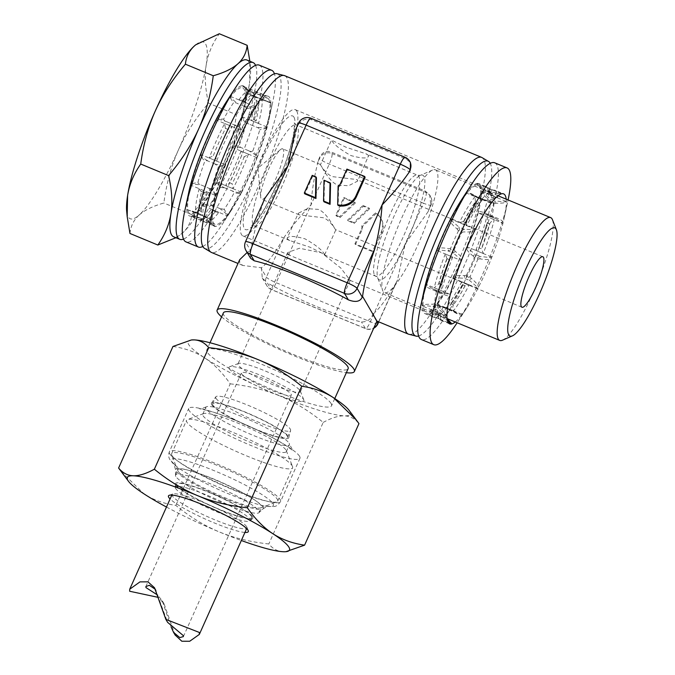 <?xml version="1.0" encoding="UTF-8"?>
<svg xmlns="http://www.w3.org/2000/svg" width="675" height="675" viewBox="0 0 675 675"><rect width="100%" height="100%" fill="white"/><g stroke="black" fill="none" stroke-linecap="round" stroke-linejoin="round"><path stroke-width="0.51" stroke-dasharray="3.38 2.53" d="M201.31 211.477A68.335 13.095 -67.5 0 1 203.867 194.155A68.335 13.095 -67.5 0 1 204.238 192.586L201.606 191.498A68.335 13.095 112.5 0 0 198.678 210.381L201.31 211.477L202.871 215.755L195.438 212.676L199.049 209.706M244.856 101.807A68.335 13.095 -67.5 0 1 254.078 93.521L251.438 92.424A68.335 13.095 112.5 0 0 242.215 100.71L245.337 101.621L246.324 102.954A70.386 13.483 -67.5 0 1 258.036 92.433L256.011 92.382L254.078 93.521M216.017 156.642A68.335 13.095 -67.5 0 1 221.889 142.72A68.335 13.095 -67.5 0 1 228.167 129.473L225.534 128.385A68.335 13.095 112.5 0 0 219.257 141.623A68.335 13.095 112.5 0 0 213.384 155.545L216.017 156.642M232.706 124.217C234.959 125.314 236.495 125.499 237.296 124.791A68.335 13.095 -67.5 0 1 247.118 108.489L243.65 106.059M226.927 121.821L232.858 124.284M251.741 91.817L241.701 85.793A70.386 13.483 112.5 0 0 229.703 96.972L233.491 102.836A68.335 13.095 112.5 0 0 223.661 119.137C223.965 120.403 225.104 121.323 227.078 121.888M243.81 106.127L237.87 103.663C235.609 102.507 234.124 102.364 233.407 103.233M207.217 187.515C209.503 188.62 210.946 188.789 211.537 188.038A68.335 13.095 -67.5 0 1 218.472 166.868L214.937 163.932M198.188 181.963C197.564 183.068 198.644 184.123 201.437 185.119L207.368 187.582M209.318 161.603C207.048 160.481 205.554 160.355 204.837 161.215A68.335 13.095 112.5 0 0 197.91 182.385L190.772 183.997M215.097 164L209.157 161.536M188.806 212.718A68.335 13.095 -67.5 0 1 206.238 141.455A68.335 13.095 -67.5 0 1 242.62 87.826A68.335 13.095 -67.5 0 1 244.072 89.176A68.335 13.095 -67.5 0 1 226.64 160.439A68.335 13.095 -67.5 0 1 190.257 214.068A68.335 13.095 -67.5 0 1 188.806 212.718M197.311 212.794L193.362 211.646A68.335 13.095 112.5 0 0 194.383 215.03A68.335 13.095 112.5 0 0 195.834 216.38A68.335 13.095 112.5 0 0 196.256 216.515L200.534 218.219M206.153 220.556L209.883 222.168A68.335 13.095 -67.5 0 1 209.461 222.033A68.335 13.095 -67.5 0 1 208.735 221.577A68.335 13.095 -67.5 0 1 208.018 220.683A68.335 13.095 -67.5 0 1 206.997 217.299L210.009 219.054L188.603 210.17L197.151 212.726L210.693 219.291L188.603 210.17L193.86 211.553L186.789 209.647A70.386 13.483 -67.5 0 1 188.797 192.181M211.14 219.198L211.528 218.911L211.57 219.923L202.93 215.123M268.852 99.461A68.335 13.095 112.5 0 0 267.401 98.111A68.335 13.095 112.5 0 0 231.019 151.74A68.335 13.095 112.5 0 0 213.587 222.995A68.335 13.095 112.5 0 0 215.038 224.345A68.335 13.095 112.5 0 0 251.421 170.716A68.335 13.095 112.5 0 0 268.852 99.461M257.133 93.96L261.402 95.664A68.335 13.095 -67.5 0 1 261.824 95.799A68.335 13.095 -67.5 0 1 263.275 97.149A68.335 13.095 -67.5 0 1 264.296 100.533L269.063 102.001L270.911 103.545L270.869 102.532A70.386 13.483 112.5 0 0 267.317 96.019A70.386 13.483 112.5 0 0 267.005 96.01A70.386 13.483 112.5 0 0 266.482 96.069A70.386 13.483 -67.5 0 0 255.378 106.043A70.386 13.483 112.5 0 0 254.475 107.266A70.386 13.483 112.5 0 0 241.338 129.052L237.296 124.791M251.353 91.555L257.285 94.019M254.728 97.057L250.67 94.88A68.335 13.095 112.5 0 0 249.649 91.496A68.335 13.095 112.5 0 0 248.932 90.602A68.335 13.095 112.5 0 0 248.198 90.146A68.335 13.095 112.5 0 0 247.776 90.011L251.513 91.623M216.624 156.144C215.705 156.043 215.705 157.688 216.65 161.08A70.386 13.483 -67.5 0 1 224.041 143.294A70.386 13.483 -67.5 0 1 232.073 126.588L228.167 129.473M216.65 161.08L209.208 157.992A70.386 13.483 -67.5 0 1 216.608 140.214A70.386 13.483 -67.5 0 1 224.64 123.5L225.492 128.967M266.482 96.069L256.854 93.935M214.692 163.865C220.953 165.755 224.353 165.974 224.91 164.531L224.826 165.966A70.386 13.483 -67.5 0 1 232.715 146.888A70.386 13.483 -67.5 0 1 241.338 129.052L240.359 129.997C241.009 128.731 238.385 126.773 232.47 124.116M227.357 121.998C220.7 119.433 217.046 118.792 216.38 120.049L216.557 118.775L223.661 119.137M270.911 103.545A70.386 13.483 -67.5 0 1 268.869 119.998A70.386 13.483 -67.5 0 1 267.376 126.318L266.768 126.934C266.439 128.174 262.777 128.182 255.774 126.976M248.088 150.432C254.399 153.765 257.285 156.153 256.728 157.587L257.614 156.49A70.386 13.483 -67.5 0 0 266.887 128.182L267.376 126.318M256.07 126.993C258.432 127.82 259.664 128.756 259.757 129.794A68.335 13.095 -67.5 0 1 252.821 150.955L257.614 156.49A70.386 13.483 -67.5 0 1 249.725 175.568A70.386 13.483 -67.5 0 1 241.11 193.404L233.997 193.042A68.335 13.095 -67.5 0 1 224.176 209.334L227.964 215.19A70.386 13.483 -67.5 0 1 215.443 226.446L209.883 222.168L214.642 225.948M202.821 246.493A95.664 18.335 112.5 0 0 221.906 224.843A95.664 18.335 112.5 0 0 246.586 178.141A95.664 18.335 112.5 0 0 272.607 102.617A95.664 18.335 112.5 0 0 274.447 73.811M225.188 188.063C219.282 185.406 216.65 183.448 217.308 182.182L216.329 183.127A70.386 13.483 112.5 0 0 224.944 165.282A70.386 13.483 112.5 0 0 232.833 146.213L239.195 145.302A68.335 13.095 112.5 0 0 246.13 124.141L242.106 117.906A70.386 13.483 -67.5 0 1 232.833 146.213L232.757 147.648C233.305 146.205 236.714 146.424 242.966 148.314M242.106 117.906L242.114 117.889A70.386 13.483 112.5 0 0 246.088 92.247L254.576 96.989L269.047 102.001M241.701 85.793L242.224 85.733A70.386 13.483 -67.5 0 1 244.156 86.408A70.386 13.483 -67.5 0 1 246.088 92.247L246.518 92.981L269.063 102.001M226.091 102.254A70.386 13.483 -67.5 0 1 229.694 96.989L230.614 96.449C230.023 97.251 232.571 99.748 238.241 103.933M259.284 65.154A95.664 18.335 -67.5 0 1 234.2 173.002A95.664 18.335 -67.5 0 1 185.979 241.886M204.095 248.096A94.61 18.132 112.5 0 0 254.298 176.782A94.61 18.132 112.5 0 0 279.475 75.701A94.61 18.132 112.5 0 0 279.34 75.482A94.61 18.132 112.5 0 0 276.48 73.583M191.708 216.439L190.662 216.169A70.386 13.483 -67.5 0 1 190.342 216.16A70.386 13.483 -67.5 0 1 186.789 209.647L187.169 209.25M211.57 219.923A70.386 13.483 112.5 0 0 213.502 225.771A70.386 13.483 112.5 0 0 215.443 226.446L190.662 216.169M244.282 156.634A68.335 13.095 -67.5 0 1 238.41 170.556A68.335 13.095 -67.5 0 1 232.132 183.794L229.492 182.706A68.335 13.095 112.5 0 0 235.769 169.459A68.335 13.095 112.5 0 0 241.642 155.537L244.282 156.634M243.81 157.191L248.451 154.187A70.386 13.483 -67.5 0 1 241.051 171.965A70.386 13.483 -67.5 0 1 233.018 188.671L232.132 183.794M248.451 154.187L241.017 151.099C241.785 153.892 241.937 155.478 241.456 155.883M246.898 60.016A95.664 18.335 -67.5 0 1 248.932 61.906A95.664 18.335 -67.5 0 1 250.467 67.593A95.664 18.335 -67.5 0 1 249.531 83.228L249.843 61.231M378.608 321.781L395.837 283.272A95.664 18.335 112.5 0 1 373.005 313.993L376 319.655M395.837 283.272L397.541 279.906L405.177 243.928L427.975 211.857L429.562 207.875A95.664 18.335 112.5 0 0 430.726 204.449L429.722 195.033L425.216 191.017L331.045 151.959C325.949 150.238 322.009 152.322 319.216 158.203L319.427 158.557A9.568 9.298 149.3 0 1 331.965 153.503A9.568 1.831 -67.5 0 1 329.257 164.101L311.015 204.871C301.101 215.106 292.199 225.821 284.327 237.018L266.372 277.155A9.568 9.298 -30.7 0 0 271.173 289.398L267.342 282.926A75.17 10.463 -155.9 0 0 361.505 321.983C367.031 321.916 370.761 319.477 372.701 314.668L376.743 321.477M429.562 207.875L430.937 204.803A9.568 9.298 -30.7 0 0 426.127 192.561A9.568 1.831 -67.5 0 1 423.419 203.158L329.257 164.101A9.568 1.333 -155.9 0 1 319.427 158.557L318.052 161.629A95.664 18.335 112.5 0 0 319.216 158.203M318.052 161.629C314.229 176.631 311.884 191.042 311.015 204.871L276.202 282.698A9.568 1.831 -67.5 0 1 271.384 289.583A9.568 1.831 -67.5 0 1 271.173 289.398L365.344 328.455A9.568 9.298 149.3 0 0 373.899 327.831M239.692 259.689L239.709 263.123L242.857 265.477L261.495 267.739A95.664 18.335 112.5 0 0 284.327 237.018M261.495 267.739L262.254 277.94L267.342 282.926M373.005 313.993L372.701 314.668M221.594 316.879A75.17 10.463 -155.9 0 0 281.475 350.359A75.17 10.463 -155.9 0 0 346.343 372.684M418.627 336.007A94.61 18.132 112.5 0 0 468.602 255.538A94.61 18.132 112.5 0 0 490.252 163.325M129.963 233.466C130.697 226.074 133.768 219.932 139.16 215.03A95.664 18.335 -67.5 0 1 128.199 216.869A95.664 18.335 -67.5 0 1 126.664 211.182M195.708 44.803A95.664 18.335 -67.5 0 1 205.563 43.917A95.664 18.335 -67.5 0 1 206.162 65.247C207.934 54.127 212.313 43.622 219.299 33.75M331.121 403.566A68.335 9.509 24.1 0 1 331.543 405.768A68.335 9.509 24.1 0 1 271.367 389.222A68.335 9.509 24.1 0 1 207.217 352.173A68.335 9.509 24.1 0 1 206.795 349.962A68.335 9.509 24.1 0 1 266.971 366.517A68.335 9.509 24.1 0 1 331.121 403.566M223.374 312.905A68.335 9.509 -155.9 0 0 223.796 315.107A68.335 9.509 -155.9 0 0 287.947 352.156A68.335 9.509 -155.9 0 0 348.123 368.71M424.221 310.365A68.335 13.095 112.5 0 0 425.672 311.715A68.335 13.095 112.5 0 0 462.054 258.086A68.335 13.095 112.5 0 0 479.486 186.823A68.335 13.095 112.5 0 0 478.035 185.473A68.335 13.095 112.5 0 0 441.653 239.102A68.335 13.095 112.5 0 0 424.221 310.365M287.93 253.834L290.655 255.707L350.224 280.344L340.673 267.924L321.502 252.83L299.489 248.24L287.845 252.442L287.93 253.834M296.73 111.021A68.335 13.095 -67.5 0 1 279.298 182.284A68.335 13.095 -67.5 0 1 242.916 235.913A68.335 13.095 -67.5 0 1 241.464 234.562A68.335 13.095 -67.5 0 1 258.896 163.299A68.335 13.095 -67.5 0 1 295.279 109.671A68.335 13.095 -67.5 0 1 296.73 111.021M300.147 390.715A34.163 4.759 24.1 0 1 300.324 391.07A34.163 4.759 24.1 0 1 300.358 391.821A34.163 4.759 24.1 0 1 270.27 383.543A34.163 4.759 24.1 0 1 238.191 365.023A34.163 4.759 24.1 0 1 237.98 363.918A34.163 4.759 24.1 0 1 238.562 363.445A34.163 4.759 24.1 0 1 270.27 373.157A34.163 4.759 24.1 0 1 300.147 390.715M349.051 410.299A88.838 12.369 24.1 0 1 349.709 411.269A88.838 12.369 24.1 0 1 344.284 415.842C350.013 416.078 354.898 418.669 358.957 423.613M172.969 346.469C184.975 348.182 195.581 352.021 204.795 357.986A88.838 12.369 24.1 0 1 188.637 344.461A88.838 12.369 24.1 0 1 191.599 339.947M229.238 368.626A40.998 5.704 -155.9 0 0 270.363 391.981A40.998 5.704 -155.9 0 0 303.792 399.887A40.998 5.704 -155.9 0 0 303.573 399.465A40.998 5.704 -155.9 0 0 267.73 378.388A40.998 5.704 -155.9 0 0 229.677 366.736A40.998 5.704 -155.9 0 0 229.238 368.626M287.263 238.908C287.381 235.659 293.288 235.634 304.982 238.84C315.858 244.991 322.338 250.155 324.43 254.323L309.935 247.185L289.803 240.562L287.263 238.908L287.196 238.115L298.299 213.275L298.316 214.203L299.227 214.878L323.123 217.721C330.463 220.092 336.032 230.723 335.483 229.618C331.864 223.703 325.679 211.984 318.161 209.368L307.327 208.676L298.299 213.275M368.643 155.495L366.103 153.841L345.963 147.218L331.476 140.079C333.568 144.248 340.048 149.411 350.924 155.571C362.618 158.768 368.525 158.743 368.643 155.495L357.598 181.128L348.578 185.735L337.736 185.034C330.227 182.419 324.042 170.699 320.423 164.784L331.476 140.079M289.803 240.562L254.348 225.855L251.573 225.695L256.593 220.615C263.95 211.022 271.721 196.526 279.923 177.128C286.58 160.869 291.052 146.872 293.33 135.143C294.511 126.259 294.789 122.209 294.165 123.01L296.241 124.867A54.667 10.471 112.5 0 0 267.283 167.408A54.667 10.471 112.5 0 0 253.1 224.615A54.667 10.471 112.5 0 0 253.192 224.775A54.667 10.471 112.5 0 0 254.348 225.855A54.667 10.471 112.5 0 0 283.298 183.313A54.667 10.471 112.5 0 0 297.489 126.107A54.667 10.471 112.5 0 0 297.397 125.947A54.667 10.471 112.5 0 0 296.241 124.867L331.282 139.548M121.23 471.639L144.003 493.881C153.217 499.846 163.822 503.685 175.829 505.398C189.768 516.805 204.204 525.623 219.113 531.858A88.838 12.369 -155.9 0 0 241.329 540.515M166.472 507.035A88.838 12.369 -155.9 0 0 219.113 531.858C234.073 538.009 250.644 542.05 268.819 543.966C272.877 548.918 277.771 551.509 283.492 551.737L285.947 551.678M320.423 164.784C319.874 163.679 325.434 174.31 332.783 176.681L356.67 179.525L357.59 180.2L357.598 181.128M241.625 373.764A27.337 3.805 -155.9 0 0 267.283 388.589A27.337 3.805 -155.9 0 0 291.355 395.204A27.337 3.805 -155.9 0 0 291.187 394.327A27.337 3.805 -155.9 0 0 265.528 379.502A27.337 3.805 -155.9 0 0 241.456 372.887A27.337 3.805 -155.9 0 0 241.625 373.764M171.138 627.033L162.262 600.792L157.663 595.097M283.247 149.369A27.337 5.24 112.5 0 0 282.665 148.829A27.337 5.24 112.5 0 0 280.412 149.639A27.337 5.24 112.5 0 0 267.359 172.066A27.337 5.24 112.5 0 0 260.702 197.159A27.337 5.24 112.5 0 0 261.141 198.787A27.337 5.24 112.5 0 0 261.723 199.328A27.337 5.24 112.5 0 0 276.277 177.871A27.337 5.24 112.5 0 0 283.247 149.369M436.776 171.104A66.479 12.741 112.5 0 0 435.367 169.788A66.479 12.741 112.5 0 0 432.582 170.016A66.479 12.741 112.5 0 0 398.132 226.311A66.479 12.741 112.5 0 0 382.624 290.461A66.479 12.741 112.5 0 0 383.02 291.279A66.479 12.741 112.5 0 0 384.429 292.596A66.479 12.741 112.5 0 0 419.825 240.427A66.479 12.741 112.5 0 0 436.776 171.104M246.653 526.711A40.998 5.704 -155.9 0 0 210.811 505.634A40.998 5.704 -155.9 0 0 172.758 493.982A40.998 5.704 -155.9 0 0 172.057 494.547A40.998 5.704 -155.9 0 0 172.319 495.872A40.998 5.704 -155.9 0 0 210.803 518.105A40.998 5.704 -155.9 0 0 246.915 528.036A40.998 5.704 -155.9 0 0 246.873 527.133A40.998 5.704 -155.9 0 0 246.653 526.711M484.583 192.113A66.479 12.741 112.5 0 0 478.474 197.598L480.938 199.1L482.119 198.906M481.992 199.057A66.479 12.741 -67.5 0 1 488.101 193.573L484.49 192.164M458.57 230.614A66.479 12.741 112.5 0 0 450.512 248.619L450.942 249.716L452.95 250.552L454.174 249.725M454.03 250.079A66.479 12.741 -67.5 0 1 462.088 232.073L461.683 231.027L459.683 230.192L458.409 230.943M436.463 291.499A66.479 12.741 112.5 0 0 434.523 304.02L437.257 305.606L438.05 305.277M438.041 305.48A66.479 12.741 -67.5 0 1 439.99 292.958L439.366 292.03L437.358 291.195L436.413 291.777M475.099 202.838A66.479 12.741 112.5 0 0 463.582 221.94L466.298 223.071A66.479 12.741 -67.5 0 1 477.816 203.96L475.099 202.838A15.036 2.877 -67.5 0 0 475.158 202.627A4.101 0.785 -67.5 0 1 475.419 201.791A67.652 12.96 112.5 0 0 463.472 221.611A4.101 0.785 -67.5 0 1 463.565 221.856A15.036 2.877 -67.5 0 0 463.582 221.94M447.128 258.711A66.479 12.741 112.5 0 0 439.003 283.534L441.72 284.664A66.479 12.741 -67.5 0 1 449.845 259.841L447.128 258.711A15.036 2.877 -67.5 0 0 447.086 258.702A4.101 0.785 -67.5 0 1 447.061 258.694A4.101 0.785 -67.5 0 1 446.943 258.55A67.652 12.96 112.5 0 0 438.514 284.293A4.101 0.785 -67.5 0 1 438.902 283.677A15.036 2.877 -67.5 0 0 439.003 283.534M438.421 314.812L441.146 315.942A66.479 12.741 -67.5 0 1 440.252 315.748A66.479 12.741 -67.5 0 1 438.843 314.432A66.479 12.741 -67.5 0 1 437.754 310.222L435.038 309.099A66.479 12.741 112.5 0 0 436.126 313.31A66.479 12.741 112.5 0 0 437.535 314.618A66.479 12.741 112.5 0 0 438.421 314.812A15.036 2.877 -67.5 0 1 438.337 315.039A4.101 0.785 -67.5 0 0 438.05 315.9A67.652 12.96 -67.5 0 1 435.645 314.373A67.652 12.96 -67.5 0 1 434.531 309.977L432.169 310.483L437.24 312.584L436.733 311.892L437.771 310.213M490.303 192.755A66.479 12.741 -67.5 0 1 491.189 192.94A66.479 12.741 -67.5 0 1 492.598 194.257A66.479 12.741 -67.5 0 1 493.695 198.467L490.97 197.336A66.479 12.741 112.5 0 0 489.881 193.126A66.479 12.741 112.5 0 0 488.472 191.818A66.479 12.741 112.5 0 0 487.586 191.624L490.303 192.755M441.163 315.925L440.969 316.128C439.788 317.739 440.421 319.157 442.868 320.397A70.386 13.483 -67.5 0 1 440.994 320.288A70.386 13.483 -67.5 0 1 439.501 318.895A70.386 13.483 -67.5 0 1 438.261 312.626L437.24 312.584M435.712 317.469L442.868 320.397L435.434 317.317L436.388 317.562L438.05 315.9M490.303 192.78L492.1 189.903L493.045 190.148A70.386 13.483 -67.5 0 1 494.927 190.257A70.386 13.483 -67.5 0 1 496.42 191.649A70.386 13.483 -67.5 0 1 497.661 197.918L496.319 196.982L493.695 198.484M435.544 304.071L432.903 306.593C426.001 305.564 422.558 305.404 422.558 306.104L422.145 305.319A70.386 13.483 112.5 0 0 423.394 312.213A70.386 13.483 112.5 0 0 424.887 313.605A70.386 13.483 112.5 0 0 427.081 313.639L438.413 313.867L438.218 315.546L427.081 313.639A70.386 13.483 -67.5 0 0 436.902 304.822A70.386 13.483 -67.5 0 1 436.902 304.822A70.386 13.483 112.5 0 0 453.667 277.012C455.372 275.678 458.992 275.198 464.535 275.577L464.408 278.294L454.427 277.67L453.49 278.319L453.667 277.012A70.386 13.483 -67.5 0 0 466.602 248.088L467.488 245.835A70.386 13.483 112.5 0 0 478.432 211.984L478.575 213.19L485.3 214.27L495.897 218.666L502.554 223.138L478.575 213.19M491.273 202.694L490.463 198.754C484.802 194.56 481.967 192.113 481.958 191.413L481.553 191.86A70.386 13.483 -67.5 0 1 478.44 211.967A70.386 13.483 -67.5 0 1 478.432 211.984M490.548 202.264L489.13 200.492C484.844 196.265 482.321 193.387 481.553 191.86A70.386 13.483 112.5 0 0 480.313 184.967A70.386 13.483 112.5 0 0 478.82 183.583A70.386 13.483 112.5 0 0 476.626 183.549L483.384 190.822L485.148 189.793L476.626 183.549A70.386 13.483 -67.5 0 0 466.805 192.367L466.703 193.185L470.686 194.003L476.71 197.26L470.686 194.003L488.135 201.234L477.014 197.1L478.381 198.155L476.769 196.762C471.648 193.598 468.332 192.13 466.805 192.367A70.386 13.483 -67.5 0 1 466.805 192.367A70.386 13.483 112.5 0 0 461.506 199.901M494.699 162.793A95.664 18.335 -67.5 0 1 496.733 164.683A95.664 18.335 -67.5 0 1 472.331 264.448A95.664 18.335 -67.5 0 1 421.394 339.533M506.191 199.167A70.386 13.483 -67.5 0 1 506.334 202.137A70.386 13.483 -67.5 0 1 504.276 217.645A70.386 13.483 -67.5 0 1 503.212 222.244L502.748 224.117L502.554 223.138M466.4 275.392A66.479 12.741 112.5 0 0 474.458 257.386L475.529 256.913L477.537 257.749L480.254 256.441L490.573 257.631L492.269 256.12A70.386 13.483 112.5 0 0 502.748 224.117M492.269 256.12L491.383 258.373A70.386 13.483 -67.5 0 1 478.448 287.297L477.419 289.305A70.386 13.483 112.5 0 1 466.982 307.564L457.321 322.481A95.664 18.335 112.5 0 0 508.013 200.264A95.664 18.335 112.5 0 0 508.081 199.952M455.262 321.975A70.386 13.483 -67.5 0 0 461.683 315.098L462.552 313.959A70.386 13.483 112.5 0 0 466.982 307.564M475.529 256.913L475.132 254.323L467.64 248.122L467.488 245.835M477.976 258.846A66.479 12.741 -67.5 0 1 469.918 276.851L468.804 277.273L469.53 280.412L477.36 287.179L477.419 289.305M493.045 190.148L485.612 187.059A70.386 13.483 -67.5 0 1 487.493 187.178A70.386 13.483 -67.5 0 1 488.987 188.57A70.386 13.483 -67.5 0 1 490.227 194.83L491.248 194.881L491.476 196.459A4.101 0.785 -67.5 0 0 491.079 197.142A15.036 2.877 -67.5 0 1 490.97 197.336M492.944 203.394L495.585 200.872C502.478 201.893 505.929 202.061 505.929 201.361L506.334 202.137C505.271 202.905 501.761 203.285 495.813 203.268L495.585 200.872L490.463 198.754A2.734 0.43 134.2 0 0 489.13 200.492M451.128 220.286L458.958 227.053L457.262 229.112C452.579 225.247 450.166 222.269 450.039 220.168L451.018 219.206L451.128 220.286M461.683 231.027L464.071 229.171L474.061 229.795L475.841 228.437M450.942 249.716L448.234 251.024L437.906 249.826L436.244 251.277M460.983 260.466L460.839 259.343L453.347 253.142L455.228 251.387C459.506 254.576 461.725 257.243 461.877 259.369L460.983 260.466L437.003 250.526M490.717 203.782L490.683 203.124L488.135 201.234L482.735 199.741M491.586 202.643C491.282 201.656 488.573 200.618 483.452 199.538L481.14 198.695M487.021 193.413L490.269 191.919L501.314 193.582L487.856 193.607M461.801 232.335L463.944 231.888C469.488 232.259 473.116 231.787 474.82 230.445M450.799 248.358L448.538 248.619C442.597 247.565 438.784 247.725 437.096 249.092M446.529 316.043C446.521 315.343 443.686 312.905 438.024 308.711L439.358 306.965C443.635 311.2 446.167 314.077 446.926 315.605L446.529 316.043L422.558 306.104M439.087 292.722L440.606 292.047L443.188 293.195L449.913 294.275L425.933 284.327L432.591 288.799L440.91 292.132A2.734 1.451 -62.9 0 1 441.458 293.414C446.048 295.684 448.909 296.384 450.048 295.498L449.913 294.275M437.408 292.03L435.493 289.929L432.591 288.799L435.426 289.853M425.275 285.204L425.933 284.327M440.606 292.047A2.734 1.451 -62.9 0 1 440.91 292.132L435.493 289.929L434.776 290.638C429.123 288.664 425.959 286.858 425.267 285.213M434.7 303.851L432.675 304.197C426.727 304.18 423.217 304.56 422.145 305.319A70.386 13.483 112.5 0 1 424.204 289.82M475.419 201.791L474.964 196.627L482.397 199.707L478.313 202.036L477.824 203.985M466.307 223.079L466.737 225.695L459.295 222.607L463.404 221.569L465.893 222.615C470.23 214.38 474.373 207.52 478.313 202.036M463.565 221.856L465.91 222.607M446.943 258.55L445.264 253.986L452.697 257.065C449.803 258.719 448.807 259.63 449.71 259.791L449.862 259.85M441.737 284.656L440.767 285.888L449.71 259.791L447.086 258.702M440.767 285.888L441.644 290.824L434.211 287.736L438.514 284.293M487.586 191.624A15.036 2.877 -67.5 0 1 487.671 191.396A4.101 0.785 -67.5 0 0 487.958 190.536C488.43 189.135 487.645 187.979 485.612 187.059L492.767 189.996M435.434 317.317A70.386 13.483 -67.5 0 1 433.561 317.208A70.386 13.483 -67.5 0 1 432.068 315.816A70.386 13.483 -67.5 0 1 430.827 309.547L432.169 310.483M437.552 310.382L434.928 309.293A4.101 0.785 -67.5 0 1 434.531 309.977M462.552 313.959L457.793 313.462L446.352 308.239A2.734 1.358 -78.5 0 0 445.753 307.724L440.353 306.231L447.339 308.77M446.521 308.559L445.036 307.927C439.906 306.838 437.197 305.809 436.902 304.822L437.805 304.341L440.353 306.231L457.793 313.462L450.107 309.31L451.718 310.694C456.832 313.858 460.148 315.326 461.683 315.098M462.443 284.58L465.067 285.668C464.619 286.284 465.995 286.014 469.184 284.85A70.386 13.483 -67.5 0 1 453.524 310.837C452.604 308.23 452.587 306.248 453.473 304.898L450.908 303.598A66.479 12.741 112.5 0 0 462.426 284.496L465.142 285.626L462.535 284.825A4.101 0.785 -67.5 0 1 462.443 284.58A15.036 2.877 -67.5 0 0 462.426 284.496M464.999 285.744C460.907 293.473 457.042 299.886 453.406 304.99L450.849 303.809A4.101 0.785 -67.5 0 1 450.588 304.644L446.082 307.749L453.524 310.837M469.184 284.85L461.751 281.77L462.535 284.825A67.652 12.96 -67.5 0 1 450.588 304.644M489.729 224.049L489.729 223.847C489.974 222.657 491.493 221.282 494.277 219.729A70.386 13.483 -67.5 0 1 483.224 253.479L481.604 248.856L478.879 247.725A66.479 12.741 112.5 0 0 487.004 222.902L489.729 224.032A66.479 12.741 -67.5 0 1 481.596 248.847M483.224 253.479L475.782 250.4L479.056 248.054L487.493 222.142A4.101 0.785 -67.5 0 1 487.105 222.758A15.036 2.877 -67.5 0 0 487.004 222.902M478.946 247.742L478.921 247.733A4.101 0.785 -67.5 0 1 478.946 247.742A4.101 0.785 -67.5 0 1 479.064 247.885A67.652 12.96 -67.5 0 0 487.493 222.142C488.135 221.096 487.924 219.265 486.844 216.641A70.386 13.483 -67.5 0 1 475.782 250.4M487.105 222.758L489.729 223.847L481.52 248.822M443.138 314.744L443.34 317.672L447.449 320.667M445.036 307.927A2.734 1.358 -78.5 0 1 445.753 307.724L450.107 309.31L449.558 309.201L449.879 310.019M443.872 315.2L447.103 318.592M474.449 257.766L473.259 256.078A2.734 1.308 125.7 0 1 475.132 254.323L480.254 256.441L479.942 258.846C485.89 259.9 489.704 259.74 491.383 258.373M469.927 276.472L471.226 278.353C475.909 282.218 478.313 285.196 478.448 287.297M473.259 256.078C468.973 252.889 466.754 250.222 466.602 248.088M491.079 215.435L492.995 217.536L495.897 218.666L493.062 217.612A2.734 0.481 -71.4 0 0 493.712 216.827C499.357 218.793 502.521 220.598 503.212 222.244M489.4 214.743L487.882 215.418L485.3 214.27L487.586 215.333M492.995 217.536A2.734 0.481 -71.4 0 0 493.062 217.612L487.882 215.418L487.021 214.051C482.431 211.773 479.571 211.081 478.44 211.967M478.929 198.264L480.938 199.1M478.718 197.556L476.769 196.762M481.958 198.906L483.452 199.538M485.35 192.721L485.148 189.793L490.269 191.919L490.075 193.59M484.616 192.265L483.384 190.822M452.95 250.552L453.347 253.142L448.234 251.024L448.538 248.619M454.039 249.699L455.228 251.387M459.683 230.192L458.958 227.053L464.071 229.171A2.734 1.122 -85.2 0 1 463.944 231.888M458.561 230.993L457.262 229.112M437.214 304.762L438.024 308.711L432.903 306.593A2.734 0.54 90.7 0 0 432.675 304.197M437.94 305.201L439.358 306.965M439.813 293.127L441.458 293.414M436.573 291.786L434.776 290.638M465.142 285.626A66.479 12.741 -67.5 0 1 453.625 304.729M450.014 309.859A66.479 12.741 -67.5 0 1 443.905 315.352L440.488 313.841M441.458 314.052L438.218 315.546L443.34 317.672A2.734 0.81 -46.3 0 1 445.095 316.642M440.632 313.85L438.413 313.867M440.387 313.892A66.479 12.741 112.5 0 0 446.496 308.399L447.407 308.197M447.55 308.365L449.558 309.201M449.769 309.901L451.718 310.694M477.537 257.749L477.824 259.2M477.689 259.107L479.942 258.846M468.804 277.273L466.796 276.438L464.408 278.294L469.53 280.412L471.226 278.353M466.796 276.438L466.568 275.062M466.678 275.13L464.535 275.577M488.498 214.507A66.479 12.741 112.5 0 0 490.438 201.985L493.231 202.694L493.94 203.639M493.788 203.605L495.813 203.268M491.915 215.679L493.712 216.827M493.957 203.445A66.479 12.741 -67.5 0 1 492.016 215.958L491.13 216.27L489.122 215.435L488.565 214.228M488.675 214.338L487.021 214.051M502.512 340.183A66.479 12.741 112.5 0 0 536.954 283.888A66.479 12.741 112.5 0 0 552.462 219.738M175.154 635.04L164.025 603.762L158.372 597.4M244.941 532.44A43.732 6.092 24.1 0 1 205.892 519.32A43.732 6.092 24.1 0 1 170.092 498.952M155.385 589.359L167.636 622.367M521.918 307.243L335.483 229.618M324.43 254.323L324.211 254.829M230.2 383.847C248.383 385.771 264.954 389.804 279.906 395.963A88.838 12.369 -155.9 0 1 204.795 357.986C213.967 364.027 222.438 372.651 230.2 383.847L175.829 505.398M323.198 422.423C331.493 417.884 338.521 415.69 344.284 415.842A88.838 12.369 -155.9 0 1 279.906 395.963C294.823 402.199 309.251 411.016 323.198 422.423L268.819 543.966M355.438 244.569L362.095 229.677A4.101 3.982 -30.7 0 0 362.23 226.741L376 213.646A15.441 15.002 149.3 0 1 381.139 218.776A15.441 15.002 149.3 0 1 381.856 232.462L373.148 251.918L355.438 244.569L354.94 243.734L361.598 228.842L362.095 229.677M369.503 208.811L354.164 223.391L348.123 220.885L363.454 206.305L369.503 208.811L369.006 207.976L353.666 222.556L354.164 223.391M355.396 202.956L340.057 217.544L336.344 216L344.242 198.332L355.396 202.956L354.898 202.129L339.559 216.709L340.057 217.544M178.445 149.884A95.664 18.335 112.5 0 0 206.162 65.247C204.474 76.393 205.259 89.032 208.524 103.165C195.682 118.302 185.65 133.878 178.445 149.884A95.664 18.335 112.5 0 1 139.16 215.03C144.644 210.161 152.871 206.162 163.856 203.023C166.455 183.625 171.315 165.915 178.445 149.884M365.116 177.272L347.397 169.923L346.908 169.088M347.397 169.923L340.74 184.815L340.242 183.98M338.116 186.097L338.605 186.933A4.101 3.982 -30.7 0 0 340.74 184.815M338.605 186.933L338.183 205.563M330.548 183.592L324.498 181.077L324.008 180.242M324.498 181.077L324.034 201.833M316.44 177.736L312.719 176.192L312.221 175.357M312.719 176.192L304.822 193.86M361.598 228.842A4.101 3.982 149.3 0 0 361.733 225.906L375.502 212.811A15.441 15.002 149.3 0 1 380.641 217.941A15.441 15.002 149.3 0 1 381.358 231.626L372.659 251.083L373.148 251.918M372.659 251.083L354.94 243.734M361.733 225.906L362.23 226.741M375.502 212.811L376 213.646M353.666 222.556L347.625 220.05L362.964 205.47L363.454 206.305M362.964 205.47L369.006 207.976M347.625 220.05L348.123 220.885M339.559 216.709L335.846 215.165L343.744 197.497L344.242 198.332M343.744 197.497L354.898 202.129M335.846 215.165L336.344 216M405.118 157.3A9.568 1.831 -67.5 0 1 405.321 157.486L311.15 118.429L312.069 119.973L406.232 159.03L410.442 162.548M310.947 118.243A9.568 1.831 -67.5 0 1 311.15 118.429A9.568 9.298 149.3 0 0 298.612 123.483A9.568 1.333 24.1 0 1 298.552 123.171M250.568 258.247L250.746 250.813L245.557 242.08A9.568 9.298 -30.7 0 0 246.004 250.56M377.941 323.713A9.568 1.333 24.1 0 1 370.364 321.756L276.202 282.698A9.568 1.333 -155.9 0 1 266.372 277.155L261.191 268.422M430.726 204.449L430.937 204.803A9.568 1.333 24.1 0 1 430.996 205.116A9.568 1.333 24.1 0 1 423.419 203.158L370.364 321.756A9.568 1.831 -67.5 0 1 365.546 328.641A9.568 1.831 -67.5 0 1 365.344 328.455L361.505 321.983M236.393 114.725C243.38 104.844 247.759 94.348 249.531 83.228A95.664 18.335 -67.5 0 1 221.805 167.864C228.935 151.824 233.795 134.114 236.393 114.725L208.524 103.165M191.725 214.582C204.576 199.437 214.599 183.87 221.805 167.864A95.664 18.335 -67.5 0 1 182.528 233.018C187.92 228.116 190.991 221.965 191.725 214.582L163.856 203.023M175.939 237.718L182.528 233.018A95.664 18.335 -67.5 0 1 181.474 233.921A95.664 18.335 -67.5 0 1 173.593 236.748M298.823 123.829A95.664 18.335 112.5 0 0 297.236 126.554L298.823 123.829C302.459 119.382 306.872 118.091 312.069 119.973M295.532 129.912L297.236 126.554M245.497 241.768A9.568 1.333 24.1 0 0 245.557 242.08L265.098 197.961M263.512 201.943A95.664 18.335 112.5 0 0 251.049 250.13L250.746 250.813M251.049 250.13L247.143 252.475M242.114 117.889L242.797 116.994C242.477 118.235 245.093 120.85 250.653 124.85M230.31 190.181C236.959 192.738 240.621 193.387 241.279 192.13L241.11 193.404A70.386 13.483 112.5 0 1 231.567 209.917L221.906 224.843M214.304 206.12C207.402 205.099 203.664 204.981 203.074 205.782L203.183 204.922A70.386 13.483 -67.5 0 0 216.329 183.127L220.371 187.388A68.335 13.095 112.5 0 1 210.541 203.69L203.183 204.913A70.386 13.483 -67.5 0 1 191.168 216.11M231.567 209.917A70.386 13.483 112.5 0 1 227.964 215.19L227.053 215.73L203.074 205.782M255.572 65.357A95.664 18.335 -67.5 0 1 233.373 157.975A95.664 18.335 -67.5 0 1 183.507 239.11M219.788 208.516L213.857 206.052C211.359 205.234 210.381 204.356 210.912 203.42M220.371 187.388L224.961 187.962M224.8 187.895L230.74 190.358M230.58 190.291C232.976 191.126 234.115 192.046 233.997 193.042M224.176 209.334L219.628 208.448M219.417 208.246C225.096 212.431 227.635 214.928 227.053 215.73M266.887 128.182L259.757 129.794M252.821 150.955C251.615 151.723 250.121 151.597 248.341 150.576M248.501 150.643L242.561 148.179M242.722 148.247C240.342 147.428 239.161 146.45 239.195 145.302M246.139 124.681C246.198 123.339 247.582 123.314 250.29 124.597L256.23 127.06M262.229 99.503L254.796 96.424L256.348 100.702L258.989 101.798L262.229 99.503A70.386 13.483 -67.5 0 1 258.508 123.483C256.821 120.774 255.859 119.99 255.614 121.12M253.42 119.585L256.306 120.749L253.42 119.585A68.335 13.095 112.5 0 0 253.792 118.024A68.335 13.095 112.5 0 0 256.348 100.702M258.508 123.483L251.075 120.395L253.302 119.728M258.989 101.798A68.335 13.095 -67.5 0 1 256.053 120.682M241.017 151.099A70.386 13.483 -67.5 0 1 233.618 168.885A70.386 13.483 -67.5 0 1 225.585 185.591C228.192 184.283 229.559 183.144 229.694 182.182M203.588 218.658L201.656 219.797L199.631 219.738L207.065 222.826L206.221 219.755L203.588 218.658A68.335 13.095 112.5 0 0 212.811 210.372L216.245 212.186L218.767 212.313L211.334 209.225C212.22 210.769 212.752 211.03 212.912 210.018M216.245 212.186L212.811 210.372M215.443 211.469A68.335 13.095 -67.5 0 1 206.221 219.755M270.869 102.532L260.356 99.385M200.804 218.236L191.354 216.312L215.325 226.26L205.926 220.362M196.256 216.515L190.342 216.16M200.374 218.16L206.314 220.615M211.528 218.911A70.386 13.483 -67.5 0 1 215.063 196.138L214.869 195.185C215.19 193.953 212.566 191.329 207.006 187.329M218.472 166.868L224.826 165.966A70.386 13.483 112.5 0 0 215.553 194.273L215.063 196.138M255.378 106.043L254.585 106.397L230.614 96.449M224.91 164.531L200.931 154.592L200.045 155.689L204.837 161.215M190.772 184.005L190.89 185.245C191.219 184.005 194.889 183.997 201.893 185.203M243.025 86.231L247.759 90.011L242.224 85.733M265.326 95.884L266.861 96.002L242.333 85.919L265.958 95.74M267.005 96.01L261.402 95.664M201.884 191.422C201.395 191.894 200.483 190.983 199.159 188.696L206.592 191.784C204.204 192.805 203.614 192.94 204.82 192.206M201.606 191.498L204.238 192.586M258.036 92.433L250.602 89.353L251.201 93.116M246.324 102.954L238.891 99.866L241.414 99.993L242.215 100.71M209.208 157.992L213.722 155.267M243.363 106.059C250.256 107.08 254.003 107.19 254.585 106.397M247.118 108.489L254.475 107.266M215.553 194.273L211.537 188.038M200.931 154.592C200.382 156.026 203.259 158.414 209.571 161.747M215.975 398.275A40.998 5.704 -155.9 0 0 254.458 420.508A40.998 5.704 -155.9 0 0 290.571 430.439A40.998 5.704 -155.9 0 0 290.317 429.114A40.998 5.704 -155.9 0 0 251.826 406.882A40.998 5.704 -155.9 0 0 215.713 396.951A40.998 5.704 -155.9 0 0 215.975 398.275M211.655 404.646A42.365 5.898 -155.9 0 0 252.442 428.043A42.365 5.898 -155.9 0 0 288.816 437.569A42.365 5.898 -155.9 0 0 288.478 436.506A42.365 5.898 -155.9 0 0 249.716 413.969A42.365 5.898 -155.9 0 0 211.57 403.017A42.365 5.898 -155.9 0 0 211.655 404.646M212.895 405.152A40.998 5.704 24.1 0 1 212.642 403.827A40.998 5.704 24.1 0 1 248.746 413.758A40.998 5.704 24.1 0 1 287.238 435.991A40.998 5.704 24.1 0 1 287.491 437.316A40.998 5.704 24.1 0 1 251.387 427.385A40.998 5.704 24.1 0 1 212.895 405.152M175.635 488.464A40.998 5.704 24.1 0 1 175.306 487.477A40.998 5.704 24.1 0 1 175.373 487.139A40.998 5.704 24.1 0 1 211.486 497.07A40.998 5.704 24.1 0 1 249.969 519.294A40.998 5.704 24.1 0 1 250.231 520.619A40.998 5.704 24.1 0 1 250.02 520.906A40.998 5.704 24.1 0 1 213.005 510.207A40.998 5.704 24.1 0 1 175.635 488.464M252.593 516.822A42.415 5.906 -155.9 0 0 211.629 493.332A42.415 5.906 -155.9 0 0 175.357 483.907A42.415 5.906 -155.9 0 0 175.694 484.928A42.415 5.906 -155.9 0 0 214.355 507.423A42.415 5.906 -155.9 0 0 252.644 518.484A42.415 5.906 -155.9 0 0 252.593 516.822M251.319 516.291A40.998 5.704 -155.9 0 0 212.828 494.058A40.998 5.704 -155.9 0 0 176.715 484.135A40.998 5.704 -155.9 0 0 176.977 485.46A40.998 5.704 -155.9 0 0 215.468 507.684A40.998 5.704 -155.9 0 0 251.573 517.615A40.998 5.704 -155.9 0 0 251.319 516.291M299.573 456.3A60.936 8.48 -155.9 0 0 242.376 423.259A60.936 8.48 -155.9 0 0 188.713 408.502A60.936 8.48 -155.9 0 0 189.093 410.468A60.936 8.48 -155.9 0 0 246.299 443.509A60.936 8.48 -155.9 0 0 299.962 458.266A60.936 8.48 -155.9 0 0 299.573 456.3M289.128 443.247A45.782 6.37 24.1 0 1 289.448 443.956A45.782 6.37 24.1 0 1 289.415 444.724A45.782 6.37 24.1 0 1 249.1 433.637A45.782 6.37 24.1 0 1 206.12 408.814A45.782 6.37 24.1 0 1 205.833 407.337A45.782 6.37 24.1 0 1 206.39 406.806A45.782 6.37 24.1 0 1 248.51 419.453A45.782 6.37 24.1 0 1 289.128 443.247M203.032 415.707A45.782 6.37 -155.9 0 0 246.012 440.53A45.782 6.37 -155.9 0 0 286.335 451.626A45.782 6.37 -155.9 0 0 286.284 450.622A45.782 6.37 -155.9 0 0 286.048 450.141A45.782 6.37 -155.9 0 0 246.021 426.608A45.782 6.37 -155.9 0 0 203.529 413.598A45.782 6.37 -155.9 0 0 202.745 414.231A45.782 6.37 -155.9 0 0 203.032 415.707M292.224 465.885A58.084 8.083 24.1 0 1 292.528 466.493A58.084 8.083 24.1 0 1 292.587 467.767A58.084 8.083 24.1 0 1 241.431 453.693A58.084 8.083 24.1 0 1 186.907 422.204A58.084 8.083 24.1 0 1 186.545 420.331A58.084 8.083 24.1 0 1 187.54 419.529A58.084 8.083 24.1 0 1 241.448 436.033A58.084 8.083 24.1 0 1 292.224 465.885M175.854 476.474A45.782 6.37 24.1 0 1 175.483 475.377A45.782 6.37 24.1 0 1 175.568 474.998A45.782 6.37 24.1 0 1 215.882 486.084A45.782 6.37 24.1 0 1 258.863 510.907A45.782 6.37 24.1 0 1 259.149 512.384A45.782 6.37 24.1 0 1 258.922 512.705A45.782 6.37 24.1 0 1 217.578 500.757A45.782 6.37 24.1 0 1 175.854 476.474M178.166 471.302A45.782 6.37 -155.9 0 0 218.194 494.834A45.782 6.37 -155.9 0 0 260.685 507.845A45.782 6.37 -155.9 0 0 261.461 507.212A45.782 6.37 -155.9 0 0 261.183 505.735A45.782 6.37 -155.9 0 0 218.202 480.912A45.782 6.37 -155.9 0 0 177.879 469.825A45.782 6.37 -155.9 0 0 177.93 470.829A45.782 6.37 -155.9 0 0 178.166 471.302M171.99 455.557A58.084 8.083 -155.9 0 0 222.767 485.418A58.084 8.083 -155.9 0 0 276.674 501.922A58.084 8.083 -155.9 0 0 277.67 501.12A58.084 8.083 -155.9 0 0 277.307 499.238A58.084 8.083 -155.9 0 0 222.775 467.75A58.084 8.083 -155.9 0 0 171.627 453.684A58.084 8.083 -155.9 0 0 171.686 454.958A58.084 8.083 -155.9 0 0 171.99 455.557M232.073 126.588L224.64 123.5M240.359 129.997L216.38 120.049M284.69 75.684A95.664 18.335 -67.5 0 1 286.58 77.355A95.664 18.335 -67.5 0 1 286.723 77.574A95.664 18.335 -67.5 0 1 262.322 177.339A95.664 18.335 -67.5 0 1 211.385 252.425M270.498 102.929L246.518 92.981M256.728 157.587L232.757 147.648M481.688 157.402A95.664 18.335 -67.5 0 1 483.629 159.14A95.664 18.335 -67.5 0 1 483.722 159.292A95.664 18.335 -67.5 0 1 459.321 259.057A95.664 18.335 -67.5 0 1 408.383 334.133M293.971 117.197A61.501 11.787 112.5 0 0 261.841 159.865A61.501 11.787 112.5 0 0 244.131 228.201A61.501 11.787 112.5 0 0 276.176 186.114A61.501 11.787 112.5 0 0 294.072 117.383A61.501 11.787 112.5 0 0 293.971 117.197M374.439 274.953A54.667 10.471 112.5 0 0 374.524 275.105A54.667 10.471 112.5 0 0 375.688 276.185A54.667 10.471 112.5 0 0 404.654 233.601A54.667 10.471 112.5 0 0 418.821 176.42A54.667 10.471 112.5 0 0 418.736 176.268A54.667 10.471 112.5 0 0 417.572 175.188A54.667 10.471 112.5 0 0 388.606 217.772A54.667 10.471 112.5 0 0 374.439 274.953M378.008 278.573A56.666 10.859 112.5 0 0 378.093 278.733A56.666 10.859 112.5 0 0 407.708 239.38A56.666 10.859 112.5 0 0 424.01 176.437A56.666 10.859 112.5 0 0 423.925 176.276A56.666 10.859 112.5 0 0 420.348 175.357A56.666 10.859 112.5 0 0 390.977 223.341A56.666 10.859 112.5 0 0 377.755 278.032A56.666 10.859 112.5 0 0 378.008 278.573M477.47 288.259L453.49 278.319M448.259 322.633L427.174 313.883M487.958 190.536A67.652 12.96 -67.5 0 1 490.362 192.063A67.652 12.96 -67.5 0 1 491.476 196.459M497.661 197.918L490.227 194.83M505.929 201.361L481.958 191.413M490.683 203.124L466.703 193.185M501.314 193.582L477.335 183.634M474.989 229.146L451.018 219.206M482.397 199.707A70.386 13.483 112.5 0 0 466.737 225.695M474.964 196.627A70.386 13.483 112.5 0 0 459.295 222.607M477.782 203.715L475.158 202.627M452.697 257.065A70.386 13.483 112.5 0 0 441.644 290.824M445.264 253.986A70.386 13.483 112.5 0 0 434.211 287.736M441.526 284.766L438.902 283.677M493.703 198.231L491.079 197.142M490.295 192.485L487.671 191.396M440.969 316.128L438.337 315.039M438.261 312.626L430.827 309.547M461.776 314.28L437.805 304.341M461.751 281.77A70.386 13.483 -67.5 0 1 446.082 307.749M491.476 256.939L467.505 246.991M494.277 219.729L486.844 216.641M381.358 231.626L381.856 232.462M409.674 161.249A9.568 9.298 -30.7 0 0 405.321 157.486L406.232 159.03M425.216 191.017L426.127 192.561L331.965 153.503L331.045 151.959M266.768 126.934L242.797 116.994M254.796 96.424A70.386 13.483 -67.5 0 1 251.075 120.395M241.279 192.13L217.308 182.182M233.018 188.671L225.585 185.591M207.065 222.826A70.386 13.483 112.5 0 0 218.767 212.313M199.631 219.738A70.386 13.483 112.5 0 0 211.334 209.225M238.891 99.866A70.386 13.483 -67.5 0 1 250.602 89.353M214.869 195.185L190.89 185.245M206.592 191.784A70.386 13.483 112.5 0 0 202.871 215.755M199.159 188.696A70.386 13.483 112.5 0 0 195.438 212.676M169.661 453.684A60.936 8.48 -155.9 0 0 169.72 453.786A60.936 8.48 -155.9 0 0 226.918 486.827A60.936 8.48 -155.9 0 0 280.581 501.584A60.936 8.48 -155.9 0 0 280.26 499.711A60.936 8.48 -155.9 0 0 280.201 499.61A60.936 8.48 -155.9 0 0 223.003 466.577A60.936 8.48 -155.9 0 0 169.341 451.82A60.936 8.48 -155.9 0 0 169.661 453.684M273.088 503.778A55.957 7.788 24.1 0 1 265.056 506.005L265.056 506.005A55.957 7.788 24.1 0 1 219.122 489.755A55.957 7.788 24.1 0 1 176.386 466.341L176.386 466.341A55.957 7.788 24.1 0 1 171.644 461.725A55.957 7.788 24.1 0 1 171.518 461.506A55.957 7.788 24.1 0 1 215.477 471.218A55.957 7.788 24.1 0 1 272.962 503.567A55.957 7.788 24.1 0 1 273.038 503.685A55.957 7.788 24.1 0 1 273.088 503.778M262.963 507.043A47.992 6.683 24.1 0 1 263.022 508.925A47.992 6.683 24.1 0 1 219.923 496.505A47.992 6.683 24.1 0 1 176.015 471.057A47.992 6.683 24.1 0 1 175.956 470.956A47.992 6.683 24.1 0 1 175.568 469.8A47.992 6.683 24.1 0 1 216.38 480.364A47.992 6.683 24.1 0 1 262.904 506.942A47.992 6.683 24.1 0 1 262.963 507.043M267.401 98.111L261.824 95.799M248.198 90.146L242.62 87.826M268.869 119.998L272.607 102.617M242.857 265.477L237.997 263.461M334.775 398.554L331.543 405.768M242.916 235.913L290.655 255.715M350.055 280.353L425.672 311.715M350.224 280.344L300.358 391.821M300.324 391.07L303.792 399.887M432.582 170.016L420.348 175.357L417.572 175.188L366.103 153.841M324.211 254.838L375.688 276.185L377.688 277.881L382.624 290.461M183.372 636.601L291.355 395.204M542.86 256.745L356.67 179.525M320.178 164.388L282.665 148.829M172.758 493.982L169.206 495.298M280.412 149.639L257.892 168.143L260.702 197.159M498.007 195.767L491.189 192.94M488.472 191.818L435.367 169.788M171.821 495.087L172.057 494.547M449.668 323.882L440.994 320.288L438.252 317.824L436.733 311.892M504.276 217.645L508.013 200.264M424.887 313.605L433.561 317.208L436.388 317.562M491.746 195.564L490.227 189.641L487.493 187.178L478.82 183.583M447.061 258.694L449.651 259.765M492.1 189.903L494.927 190.257L503.601 193.86M491.248 194.881L496.319 196.982M462.594 284.85C458.257 293.085 454.115 299.945 450.166 305.429M482.726 199.741L481.072 199.268M440.227 291.811L436.193 290.14M492.286 217.325L488.261 215.654M246.67 528.567L246.915 528.036M447.069 318.575L440.252 315.748M437.535 314.618L384.429 292.596M246.873 527.133L248.257 530.66M164.017 603.762L162.262 600.792M154.507 587.739L156.271 590.709M299.227 214.878L261.723 199.328M145.876 586.541L241.456 372.887M324.616 254.855L335.728 230.023M238.562 363.445L229.677 366.736M287.845 252.442L237.98 363.918M295.279 109.671L478.035 185.473M210.018 342.748L206.795 349.962M381.139 218.776L380.641 217.941M262.254 277.94L266.819 285.635A9.568 9.568 0 0 0 271.384 289.583L365.546 328.641A9.568 9.568 0 0 0 373.714 328.252M427.975 211.857L430.996 205.116A9.568 9.568 0 0 0 430.49 196.324L429.722 195.033M397.541 279.906L378.776 321.848M250.467 67.593L249.936 62.125M256.399 100.128C256.357 104.794 255.488 110.759 253.792 118.024M201.656 219.797C204.905 218.978 208.609 215.857 212.76 210.457M208.735 221.577L213.502 225.771M248.932 90.602L244.156 86.408M265.773 95.918L267.317 96.019M201.268 212.051C201.31 207.385 202.179 201.42 203.867 194.155M241.414 99.993L245.337 101.621M244.907 101.722C249.05 96.314 252.754 93.201 256.011 92.374M215.038 224.345L209.461 222.033M195.834 216.38L190.257 214.068M287.491 437.316L290.571 430.439L288.816 437.569M212.642 403.827L215.713 396.951L211.57 403.017M175.306 487.477L175.357 483.907M175.373 487.139L176.715 484.135M250.231 520.619L251.573 517.615M250.02 520.906L252.644 518.484M175.483 475.377L175.568 469.8L173.964 464.231L176.386 466.341L169.914 459.633C168.48 457.27 168.286 454.672 169.341 451.82L188.713 408.502M299.962 458.266L280.581 501.584C276.362 506.765 276.455 507.296 265.056 506.005L268.245 506.402C267.789 506.056 266.051 506.9 263.022 508.925L258.922 512.705M206.39 406.806C202.745 408.265 200.357 408.89 199.226 408.67L207.731 410.535C218.489 413.581 231.677 418.551 247.295 425.444C263.663 432.827 276.683 439.611 286.352 445.821L292.823 450.537L289.448 443.956M286.335 451.626L289.415 444.724M286.284 450.622L292.528 466.493M259.149 512.384L261.461 507.212M277.67 501.12L292.587 467.767M260.685 507.845L276.674 501.922M177.93 470.829L171.686 454.958M171.627 453.684L186.545 420.331M175.568 474.998L177.879 469.825M203.529 413.598L187.54 419.529M202.745 414.231L205.833 407.337"/><path stroke-width="1.01" d="M198.374 247.025L185.979 241.886A95.664 18.335 -67.5 0 1 185.06 209.554L188.797 192.181A70.386 13.483 -67.5 0 1 190.772 184.005L190.772 183.997A70.386 13.483 -67.5 0 1 200.045 155.689A70.386 13.483 -67.5 0 1 207.934 136.612A70.386 13.483 -67.5 0 1 216.557 118.775A70.386 13.483 -67.5 0 1 226.091 102.254L235.752 87.337A95.664 18.335 -67.5 0 1 259.284 65.154L271.679 70.293A95.664 18.335 112.5 0 0 223.467 139.177A95.664 18.335 112.5 0 0 198.374 247.025A95.664 18.335 112.5 0 0 202.821 246.493M274.447 73.811A95.664 18.335 112.5 0 0 271.679 70.293M185.06 209.554A95.664 18.335 -67.5 0 1 211.072 134.03A95.664 18.335 -67.5 0 1 235.752 87.337M276.48 73.583A94.61 18.132 112.5 0 0 225.847 151.023A94.61 18.132 112.5 0 0 203.099 246.974A94.61 18.132 112.5 0 0 204.095 248.096L211.385 252.425A95.664 18.335 -67.5 0 1 209.486 250.754A95.664 18.335 -67.5 0 1 209.351 250.535A95.664 18.335 -67.5 0 1 233.753 150.77A95.664 18.335 -67.5 0 1 284.69 75.684L276.48 73.583M249.843 61.231L247.168 45.309C246.426 52.701 243.363 58.843 237.963 63.745A95.664 18.335 -67.5 0 1 246.898 60.016L253.091 62.581A95.664 18.335 -67.5 0 1 255.125 64.471A95.664 18.335 -67.5 0 1 255.572 65.357M183.507 239.11A95.664 18.335 -67.5 0 1 179.786 239.321L173.593 236.748A95.664 18.335 -67.5 0 1 171.56 234.858A95.664 18.335 -67.5 0 1 170.961 213.528C172.648 202.382 171.863 189.734 168.607 175.61C181.448 160.473 191.472 144.897 198.686 128.891C205.807 112.86 210.668 95.141 213.275 75.752C224.252 72.613 232.487 68.614 237.963 63.745A95.664 18.335 112.5 0 0 198.686 128.891A95.664 18.335 112.5 0 0 170.961 213.528C169.197 224.648 164.818 235.145 157.832 245.025L129.963 233.466L127.195 216.65L127.6 195.547A95.664 18.335 -67.5 0 0 126.664 211.182L127.195 216.65M179.786 239.321A95.664 18.335 -67.5 0 1 177.753 237.431A95.664 18.335 -67.5 0 1 202.154 137.666A95.664 18.335 -67.5 0 1 253.091 62.581M490.252 163.325A94.61 18.132 112.5 0 0 490.109 163.063A94.61 18.132 112.5 0 0 490.016 162.92A94.61 18.132 112.5 0 0 488.978 161.722L481.688 157.402A95.664 18.335 -67.5 0 0 430.751 232.478A95.664 18.335 -67.5 0 0 406.35 332.243A95.664 18.335 -67.5 0 0 406.443 332.395A95.664 18.335 -67.5 0 0 408.383 334.133L376.903 321.081L362.559 296.384L362.256 297.067C360.205 301.683 355.582 302.611 348.368 299.852A75.17 10.463 -155.9 0 0 254.205 260.795L250.568 258.247L246.004 250.56A9.568 9.298 -30.7 0 0 250.366 254.323A9.568 1.831 -67.5 0 1 253.074 243.726L287.896 165.898L295.532 129.912L298.552 123.171A9.568 1.333 24.1 0 1 306.129 125.128A9.568 1.831 -67.5 0 1 310.947 118.243L405.118 157.3A9.568 1.831 -67.5 0 0 400.292 164.185L306.129 125.128L287.896 165.898L265.098 197.961L245.497 241.768A9.568 1.333 24.1 0 1 253.074 243.726L347.245 282.783A9.568 1.333 -155.9 0 1 357.075 288.326A9.568 9.298 149.3 0 1 344.528 293.38A9.568 1.831 -67.5 0 1 347.245 282.783L382.058 204.955C381.181 218.852 378.835 233.263 375.022 248.198A95.664 18.335 112.5 0 0 362.559 296.384M346.343 372.684A75.17 10.463 -155.9 0 0 354.367 371.495A75.17 10.463 -155.9 0 0 353.894 369.073A75.17 10.463 -155.9 0 0 283.331 328.312A75.17 10.463 -155.9 0 0 217.131 310.112A75.17 10.463 -155.9 0 0 217.603 312.542A75.17 10.463 -155.9 0 0 221.594 316.879M488.978 161.722A94.61 18.132 112.5 0 0 438.623 233.373A94.61 18.132 112.5 0 0 413.691 334.268A94.61 18.132 112.5 0 0 416.593 336.234A94.61 18.132 112.5 0 0 418.627 336.007M194.602 45.757A95.664 18.335 -67.5 0 1 195.649 44.854A95.664 18.335 -67.5 0 1 195.708 44.803L194.602 45.757A95.664 18.335 112.5 0 0 155.318 110.911A95.664 18.335 112.5 0 0 127.6 195.547C129.364 184.427 133.743 173.931 140.729 164.05C143.328 144.661 148.196 126.951 155.318 110.911C162.523 94.905 172.555 79.338 185.397 64.192C186.14 56.801 189.203 50.659 194.602 45.757M247.168 45.309L219.299 33.75L195.649 44.854M334.775 398.554L348.123 368.71A68.335 9.509 -155.9 0 0 347.701 366.5A68.335 9.509 -155.9 0 0 283.551 329.451A68.335 9.509 -155.9 0 0 223.374 312.905L210.018 342.748M241.329 540.515A88.838 12.369 -155.9 0 0 283.492 551.737A88.838 12.369 -155.9 0 0 285.803 551.694A88.838 12.369 -155.9 0 0 288.917 547.163A88.838 12.369 -155.9 0 0 272.759 533.647A88.838 12.369 -155.9 0 0 197.648 495.669A88.838 12.369 -155.9 0 0 133.27 475.791C127.541 475.554 122.648 472.964 118.597 468.02L128.503 481.326A88.838 12.369 -155.9 0 0 144.003 493.881A88.838 12.369 -155.9 0 0 166.472 507.035M285.947 551.678L304.585 545.164C292.579 543.442 281.964 539.603 272.759 533.647C263.587 527.597 255.116 518.974 247.354 507.786C229.163 505.862 212.6 501.82 197.648 495.669C182.722 489.434 168.294 480.608 154.356 469.209C146.062 473.749 139.025 475.934 133.27 475.791A88.838 12.369 -155.9 0 0 127.845 480.355A88.838 12.369 -155.9 0 0 128.503 481.326M165.864 619.38L167.636 622.367L183.271 635.58L183.372 636.601L179.795 637.597L173.551 632.348L171.138 627.033M157.663 595.097L145.977 587.596L145.876 586.541L149.318 585.309L155.385 589.359M543.442 257.285A27.337 5.24 112.5 0 0 542.86 256.745A27.337 5.24 112.5 0 0 528.306 278.201A27.337 5.24 112.5 0 0 521.336 306.703A27.337 5.24 112.5 0 0 521.918 307.243A27.337 5.24 112.5 0 0 536.473 285.795A27.337 5.24 112.5 0 0 543.442 257.285M170.092 498.952A43.732 6.092 24.1 0 1 168.733 497.315A43.732 6.092 24.1 0 1 169.206 495.298A43.732 6.092 24.1 0 1 209.798 507.727A43.732 6.092 24.1 0 1 248.029 530.204A43.732 6.092 24.1 0 1 248.257 530.66A43.732 6.092 24.1 0 1 244.941 532.44M556.403 229.804L552.462 219.738A66.479 12.741 112.5 0 0 552.066 218.919A66.479 12.741 112.5 0 0 550.657 217.612A66.479 12.741 112.5 0 0 515.261 269.781A66.479 12.741 112.5 0 0 498.31 339.103A66.479 12.741 112.5 0 0 499.719 340.411A66.479 12.741 112.5 0 0 502.512 340.183L512.418 335.863A58.531 11.213 112.5 0 0 542.751 286.293A58.531 11.213 112.5 0 0 556.403 229.804A58.531 11.213 112.5 0 0 556.057 229.087A58.531 11.213 112.5 0 0 525.31 270.076A58.531 11.213 112.5 0 0 508.722 334.91A58.531 11.213 112.5 0 0 512.418 335.863M158.372 597.4L129.651 591.249L129.71 589.224L139.944 581.892L147.952 581.833L154.507 587.739L165.856 619.38L199.353 632.458L199.311 634.449L189.709 641.25L181.82 641.233L175.154 635.04M433.789 344.672L421.394 339.533A95.664 18.335 -67.5 0 1 419.361 337.643A95.664 18.335 -67.5 0 1 420.474 307.201A95.664 18.335 -67.5 0 1 471.167 184.975A95.664 18.335 -67.5 0 1 494.699 162.793L507.094 167.932A95.664 18.335 112.5 0 0 456.157 243.017A95.664 18.335 112.5 0 0 431.755 342.782A95.664 18.335 112.5 0 0 433.789 344.672A95.664 18.335 112.5 0 0 457.144 322.751M455.262 321.975A70.386 13.483 -67.5 0 1 451.862 323.916A70.386 13.483 112.5 0 1 449.668 323.882A70.386 13.483 112.5 0 1 448.175 322.498A70.386 13.483 112.5 0 1 446.926 315.605A70.386 13.483 -67.5 0 1 450.048 295.498A70.386 13.483 -67.5 0 1 461.877 259.369A70.386 13.483 -67.5 0 1 474.82 230.445L475.841 228.437A70.386 13.483 -67.5 0 1 490.717 203.782L491.586 202.643A70.386 13.483 -67.5 0 1 501.398 193.826A70.386 13.483 -67.5 0 1 503.601 193.86A70.386 13.483 -67.5 0 1 505.094 195.244A70.386 13.483 -67.5 0 1 506.191 199.167M508.081 199.952A95.664 18.335 112.5 0 0 509.119 169.822A95.664 18.335 112.5 0 0 507.094 167.932M447.449 320.667L451.862 323.916L447.103 318.592M420.474 307.201L424.204 289.82A70.386 13.483 112.5 0 1 425.267 285.213L425.275 285.204A70.386 13.483 112.5 0 1 436.244 251.277L437.096 249.092A70.386 13.483 -67.5 0 1 450.039 220.168A70.386 13.483 112.5 0 1 461.506 199.901L471.167 184.975M304.585 545.164L358.957 423.613L356.324 419.993L333.551 397.752C324.337 391.787 313.732 387.948 301.725 386.235C287.778 374.827 273.35 366.01 258.432 359.775C243.481 353.616 226.91 349.582 208.727 347.659C204.668 342.714 199.783 340.124 194.054 339.888L191.413 339.964L172.969 346.469L118.597 468.02M301.725 386.235L247.354 507.786M208.727 347.659L154.356 469.209M191.599 339.947A88.838 12.369 24.1 0 1 191.751 339.938A88.838 12.369 24.1 0 1 194.054 339.888A88.838 12.369 -155.9 0 1 258.432 359.775A88.838 12.369 -155.9 0 1 333.551 397.752A88.838 12.369 24.1 0 1 349.051 410.299L356.324 419.993M346.908 169.088L340.242 183.98A4.101 3.982 149.3 0 1 338.116 186.097L337.694 204.727A15.441 15.002 -30.7 0 0 355.919 195.902L364.618 176.437L346.908 169.088M329.586 203.504L330.05 182.756L324.008 180.242L323.536 200.998L329.586 203.504L330.075 204.339L330.548 183.592L330.05 182.756M315.478 197.648L315.942 176.901L312.221 175.357L304.324 193.025L315.478 197.648L315.968 198.484L316.44 177.736L315.942 176.901M337.694 204.727L338.183 205.563A15.441 15.002 -30.7 0 0 356.408 196.737L365.116 177.272L364.618 176.437M330.075 204.339L324.034 201.833L323.536 200.998M315.968 198.484L304.822 193.86L304.324 193.025M408.746 172.8L410.122 169.729A9.568 1.333 -155.9 0 0 400.292 164.185L382.058 204.955C391.93 194.771 400.832 184.056 408.746 172.8A95.664 18.335 112.5 0 1 410.332 170.083L410.122 169.729A9.568 9.298 -30.7 0 0 409.674 161.249A9.568 9.568 0 0 0 405.118 157.3M376.743 321.477L377.882 323.401A9.568 9.298 149.3 0 1 373.899 327.831M378.608 321.781L377.882 323.401A9.568 1.333 24.1 0 1 377.941 323.713A9.568 9.568 0 0 1 373.714 328.252M168.607 175.61L140.729 164.05M213.275 75.752L185.397 64.192M157.832 245.025L175.939 237.718M247.143 252.475L239.692 259.689M409.674 161.249L410.442 162.548L410.332 170.083M451.145 323.831L448.259 322.633M356.408 196.737L355.919 195.902M348.368 299.852L344.528 293.38L250.366 254.323L254.205 260.795M375.022 248.198L357.075 288.326L362.256 297.067M237.997 263.461L211.385 252.425M354.367 371.495L376.92 321.081M408.383 334.133L416.593 336.234M550.657 217.612L498.007 195.767M129.71 589.224L171.821 495.087M199.311 634.449L246.67 528.567M499.719 340.411L447.069 318.575M175.331 635.335L173.551 632.348M310.947 118.243A9.568 9.568 0 0 0 298.552 123.171M245.497 241.768A9.568 9.568 0 0 0 246.004 250.56M217.131 310.112L239.684 259.689M378.776 321.848L377.941 323.713M481.688 157.402L284.69 75.684"/></g></svg>
